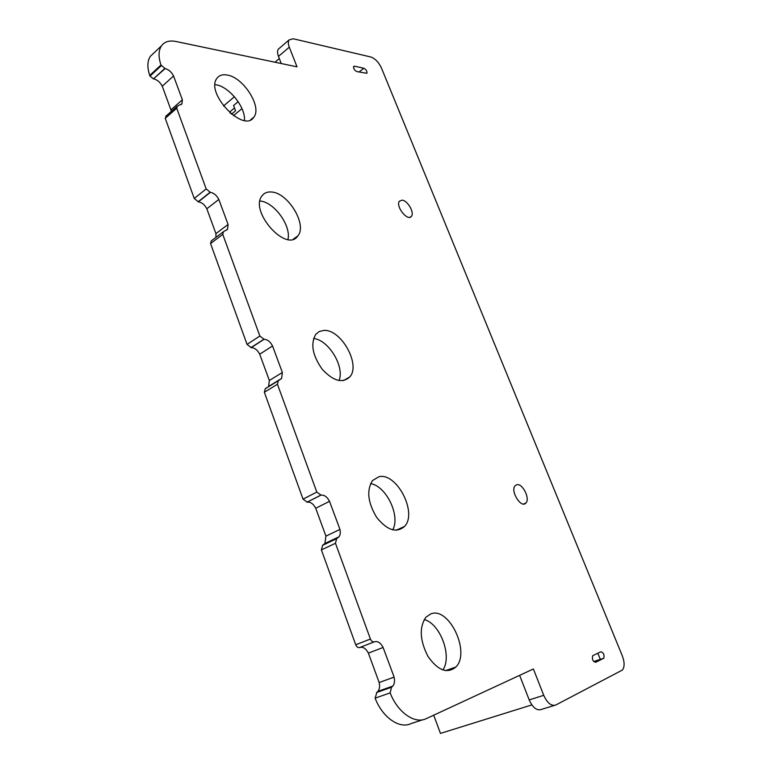 <?xml version="1.0" encoding="UTF-8"?>
<svg xmlns="http://www.w3.org/2000/svg" width="772" height="772" viewBox="0 0 772 772"><rect width="100%" height="100%" fill="white"/><g stroke="black" fill="none" stroke-linecap="round" stroke-linejoin="round"><path stroke-width="1.16" d="M370.415 639.013L335.473 543.276L336.621 538.692L338.927 536.839C340.5 534.726 340.713 531.889 339.574 528.318L329.519 501.327C327.212 496.917 324.375 494.842 321.017 495.103L316.8 492.073L277.447 384.263L278.345 380.741L281.616 378.463L282.349 372.48L272.555 345.972C270.325 341.726 267.498 339.497 264.072 339.294L259.855 336.023L222.761 234.389L223.455 231.706L227.528 229.313L228.078 224.459L218.823 199.427C216.671 195.326 213.854 192.971 210.37 192.353L206.182 188.928L176.73 108.225L177.28 106.131L181.941 103.834L182.366 99.791L173.555 75.965C171.471 71.989 168.663 69.528 165.131 68.583L160.972 65.022L149.729 75.444L149.98 76.129L161.223 65.716L161.03 65.186C158.279 56.954 158.424 50.508 161.464 45.837C164.561 41.649 169.386 40.202 175.958 41.485L297.008 66.836L289.288 47.169C288.081 43.965 288.024 41.543 289.114 39.903L293.273 38.774L370.792 56.993C375.163 58.537 378.714 62.214 381.455 68.023L622.319 655.872C624.664 662.241 624.693 666.96 622.406 670.038L555.811 705C551.343 706.361 547.319 703.138 543.729 695.321L533.384 668.977L426.318 718.607C414.892 724.474 397.609 712.44 390.149 692.88L391.51 687.254L392.823 686.076C394.743 683.577 395.042 680.2 393.71 675.944L383.095 647.467C380.577 642.69 377.624 640.818 374.266 641.85C372.722 642.169 371.438 641.223 370.415 639.013L355.728 644.784L321.393 549.905L322.571 545.35L324.896 543.488L325.938 536.135L315.719 508.266C313.432 503.894 310.614 501.848 307.246 502.138L303.039 499.146L264.342 392.244L265.269 388.741L266.581 387.756M374.266 641.85L359.569 647.573C358.015 647.901 356.741 646.965 355.728 644.784M383.095 647.467L368.379 653.112C366.082 648.683 363.313 646.772 360.051 647.39M335.473 543.276L321.393 549.905M394.058 677.14L379.158 682.516L368.379 653.112M337.489 537.939L323.449 544.598M391.935 686.848L377.846 691.384C379.583 689.232 380.027 686.279 379.168 682.506M339.902 529.447L325.929 536.135M390.149 692.88L375.115 698.149L376.948 692.156M329.519 501.327L315.719 508.266M422.795 719.755L411.177 723.528C399.684 729.386 382.458 717.526 375.115 698.149M321.017 495.103L307.246 502.138M320.679 495.219L306.909 502.244M554.373 705.434L541.259 709.468C536.762 710.838 532.738 707.654 529.196 699.905L519.633 675.355M277.447 384.263L264.342 392.244M281.616 378.463L268.56 386.444L269.351 380.49L259.701 354.203C257.501 349.996 254.683 347.796 251.247 347.622L247.05 344.399L210.553 243.566L211.267 240.893L212.532 239.938M282.349 372.48L269.341 380.5M272.555 345.972L259.701 354.203M264.072 339.294L251.247 347.622M281.269 63.536L278.48 56.385C277.293 53.2 277.254 50.788 278.354 49.138L279.445 48.192M263.725 339.352L250.9 347.68M222.761 234.389L210.553 243.566M149.98 76.129L149.729 75.444C147.085 67.338 147.288 60.959 150.347 56.317L153.628 53.229M215.928 237.38L215.948 233.626M164.716 68.534L153.464 78.908L150.019 76.09M228.078 224.459L215.938 233.636L206.828 208.787C204.705 204.734 201.897 202.409 198.404 201.82L194.235 198.452L165.247 118.338L166.655 115.501M165.131 68.583L153.464 78.908M218.823 199.427L206.828 208.787M173.555 75.965L162.265 86.223C160.2 82.286 157.401 79.863 153.879 78.947M210.37 192.353L198.404 201.82M182.366 99.791L170.94 109.875L162.265 86.223M210.013 192.353L198.047 201.83M206.182 188.928L194.235 198.452M171.162 111.525L170.95 109.865M176.73 108.225L165.247 118.338M430.68 613.952C448.783 606.078 470.891 652.263 455.914 666.989C447.277 674.043 437.985 670.55 428.035 656.499C419.814 640.519 419.09 627.443 425.864 617.272L430.68 613.952M378.869 476.758C396.547 472.049 417.758 512.811 404.605 526.379C396.538 533.336 387.255 530.383 376.755 517.529C367.81 502.755 366.391 490.432 372.5 480.57L378.869 476.758M323.613 330.445C340.809 328.66 361.122 364.664 349.803 376.919C342.382 383.636 333.166 381.05 322.146 369.161C312.506 355.429 310.363 343.839 315.719 334.392L319.183 331.545L323.613 330.445M271.329 191.996C288.072 192.566 307.555 224.922 297.818 235.942C286.653 253.303 248.931 211.229 262.133 195.692C264.285 192.913 267.344 191.688 271.329 191.996M227.151 75.029C243.527 77.335 262.345 107.154 253.805 117.17C243.855 133.662 204.927 93.026 216.98 78.252C219.2 75.299 222.587 74.218 227.151 75.029M592.973 655.563L600.809 651.79C603.55 652.639 604.544 654.791 603.791 658.236L595.694 662.299C592.906 661.459 591.902 659.288 592.674 655.785L592.973 655.563M516.729 484.758C522.403 482.905 530.383 498.673 525.944 502.977C521.293 508.999 509.964 490.886 515.156 485.723L516.729 484.758M402.029 200.16C407.51 200.295 414.747 212.763 411.399 216.324C407.664 221.873 395.139 205.97 399.481 201.154L402.029 200.16M354.637 66.199L363.824 68.245C366.189 69.548 367.221 71.236 366.903 73.292L356.809 71.564C354.406 70.252 353.364 68.554 353.682 66.469L354.637 66.199L353.479 67.125M424.195 619.578C440.156 623.458 452.479 656.287 442.887 669.999M370.57 483.619C386.261 485.984 400.697 515.966 392.716 529.872M313.577 338.503C328.611 339.844 344.833 366.652 339.053 380.567M259.99 200.99C274.147 201.955 291.391 225.791 287.946 239.474M215.06 84.64L215.977 84.775C229.255 86.657 245.795 107.511 244.425 120.442M231.504 114.198L235.556 110.801L233.559 105.494L235.556 110.801L231.504 114.198L235.556 110.801L233.559 105.494L238.143 101.624M230.056 113.001L229.853 111.901L230.056 113.001L229.853 111.901L234.495 107.993L229.853 111.901L230.365 113.262L229.853 111.901L234.495 107.993M233.491 115.684L241.964 108.601M531.86 704.904L440.455 733.4L433.7 715.19M279.31 58.527L274.967 62.223M234.398 96.722L223.475 106.015M597.827 653.218L600.365 659.471M230.365 113.262L229.853 111.901M543.729 695.321L529.196 699.905M316.8 492.073L303.039 499.146M289.288 47.169L278.48 56.385M259.855 336.023L247.05 344.399M603.511 658.448L593.813 661.614M363.824 68.245L359.028 72.047M322.571 545.35L336.621 538.692M324.896 543.488L338.927 536.839M377.846 691.384L392.823 686.076M376.524 692.552L391.51 687.254M265.269 388.741L278.345 380.741M278.354 49.138L289.114 39.903M150.347 56.317L161.464 45.837M211.267 240.893L223.455 231.706M226.051 230.423L227.528 229.313M180.957 104.693L181.941 103.834M165.816 116.244L177.28 106.131M445.502 670.656L455.914 666.989M396.104 530.287L404.605 526.379M343.472 380.606L349.803 376.919M293.379 239.088L297.818 235.942M250.697 119.728L253.805 117.17M593.736 661.517L603.791 658.236M523.599 504.01L525.944 502.977M410.067 217.212L411.399 216.324"/></g></svg>
